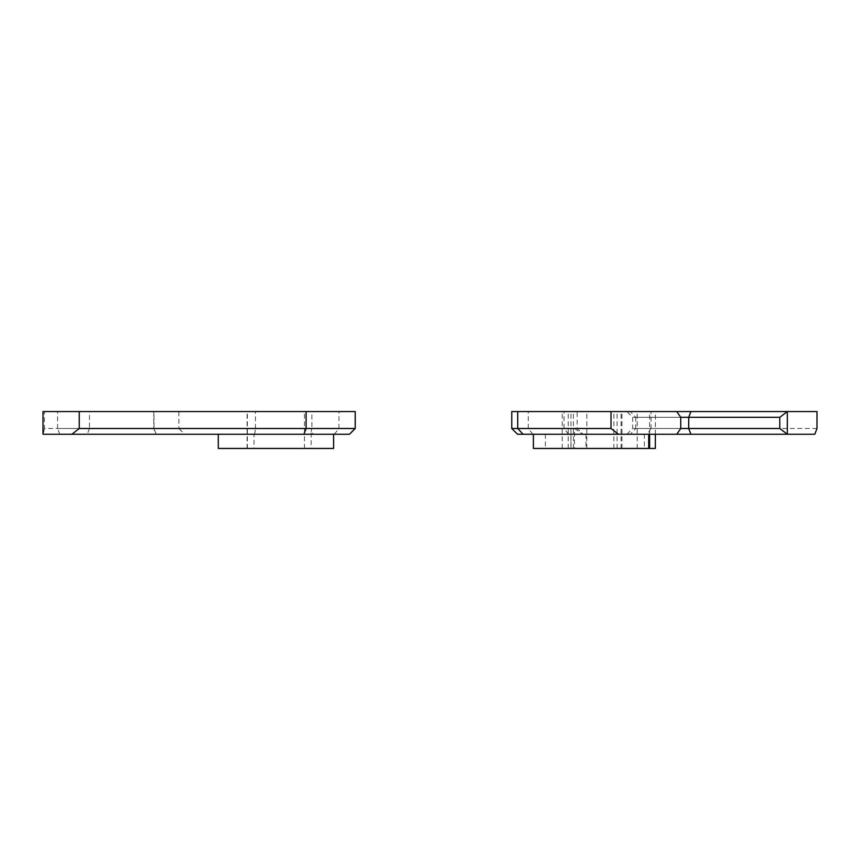 <?xml version="1.0" encoding="UTF-8"?>
<svg xmlns="http://www.w3.org/2000/svg" width="860" height="860" viewBox="0 0 860 860"><rect width="100%" height="100%" fill="white"/><g stroke="black" fill="none" stroke-linecap="round" stroke-linejoin="round"><path stroke-width="0.64" stroke-dasharray="4.3 3.22" d="M43 434.257L254.667 434.257L254.012 434.257L254.012 448.447L247.121 448.447L247.121 411.553L355.223 411.553M59.802 434.257L57.588 428.495L178.848 428.495L184.61 434.257M178.848 411.553L178.848 428.495L44.376 428.495L44.376 411.553L247.121 411.553M247.121 448.447L311.159 448.447L311.159 431.569L313.255 434.257L333.605 434.257L254.012 434.257M311.159 448.447L333.605 448.447M43 411.553L44.376 411.553M44.376 428.495L43.279 434.257M57.588 428.495L57.588 411.553M254.667 434.257L255.463 428.495L89.494 428.495L89.494 411.553M89.494 428.495L87.279 434.257M255.463 428.495L255.463 411.553M355.223 428.495L311.879 428.495L311.879 411.553M311.879 428.495L311.159 431.569M218.29 448.447L254.012 448.447M313.255 434.257L349.461 434.257M517.526 434.257L648.698 434.257L644.366 434.257L644.366 448.447L648.698 448.447L562.214 448.447L644.366 448.447M621.887 411.553L586.789 411.553L621.887 411.553M621.887 448.447L586.789 448.447L621.887 448.447M585.982 434.257L585.982 448.447L574.501 448.447L574.501 428.495L577.157 428.495L511.764 428.495M511.764 411.553L817 411.553M817 428.495L651.031 428.495L651.031 411.553M630.412 434.257L676.766 434.257L626.94 434.257L630.412 434.257L635.744 428.495L632.702 428.495L680.744 428.495L635.744 428.495L635.744 417.326L680.744 417.326L632.702 417.326L635.744 417.326L630.412 411.553L626.94 411.553L676.766 411.553L630.412 411.553M585.982 448.447L533.383 448.447M574.501 448.447L655.363 448.447M617.071 448.447L617.071 411.553M621.081 448.447L621.081 411.553M621.93 448.447L621.93 411.553M651.031 428.495L647.386 434.257L814.786 434.257M644.366 434.257L647.386 434.257M574.501 428.495L582.929 434.257L577.157 428.495L577.157 411.553M153.79 411.553L153.79 428.495L155.982 434.257M304.515 448.447L304.515 411.553M156.198 434.257L153.972 428.495L153.972 411.553M247.368 448.447L247.368 411.553M334.357 434.257L338.937 428.495L338.937 411.553M532.824 434.257L528.266 428.495L528.266 411.553M568.6 434.257L564.031 428.495L564.031 411.553M573.384 448.447L573.384 411.553M649.601 434.257L649.601 411.553M568.213 448.447L568.213 411.553M613.868 448.447L613.868 411.553M570.976 434.257L570.976 448.447M545.38 434.257L545.38 448.447M637.238 448.447L637.238 411.553M626.94 434.257L632.702 428.495L632.702 417.326L626.94 411.553M570.933 448.447L570.933 411.553M655.363 434.257L655.363 411.553M562.214 448.447L562.214 411.553M586.789 448.447L586.789 411.553"/><path stroke-width="1.29" d="M218.29 434.257L218.29 448.447L333.605 448.447L333.605 434.257M355.223 428.495L349.461 434.257L43 434.257L43 411.553L79.249 411.553L79.249 428.495L355.223 428.495L355.223 411.553L79.249 411.553M71.939 434.257L79.249 428.495M533.383 434.257L533.383 448.447L649.601 448.447L649.601 434.257M680.744 428.495L779.773 428.495L787.308 434.257L814.786 434.257L817 428.495L817 411.553L787.308 411.553L787.308 434.257L676.766 434.257L680.744 428.495L680.744 417.326L676.766 411.553L511.764 411.553L511.764 428.495L611.019 428.495L611.019 411.553M611.019 428.495L618.458 434.257L517.526 434.257L511.764 428.495M676.766 434.257L618.458 434.257M779.773 428.495L779.773 417.326L680.744 417.326M655.363 434.257L655.363 448.447L649.601 448.447M676.766 411.553L787.308 411.553L779.773 417.326M303.913 434.257L306.106 428.495L306.106 411.553M523.052 434.257L517.72 428.495L517.72 411.553M690.924 434.257L688.699 428.495L688.699 417.326L690.924 411.553M648.698 434.257L648.698 448.447"/></g></svg>
